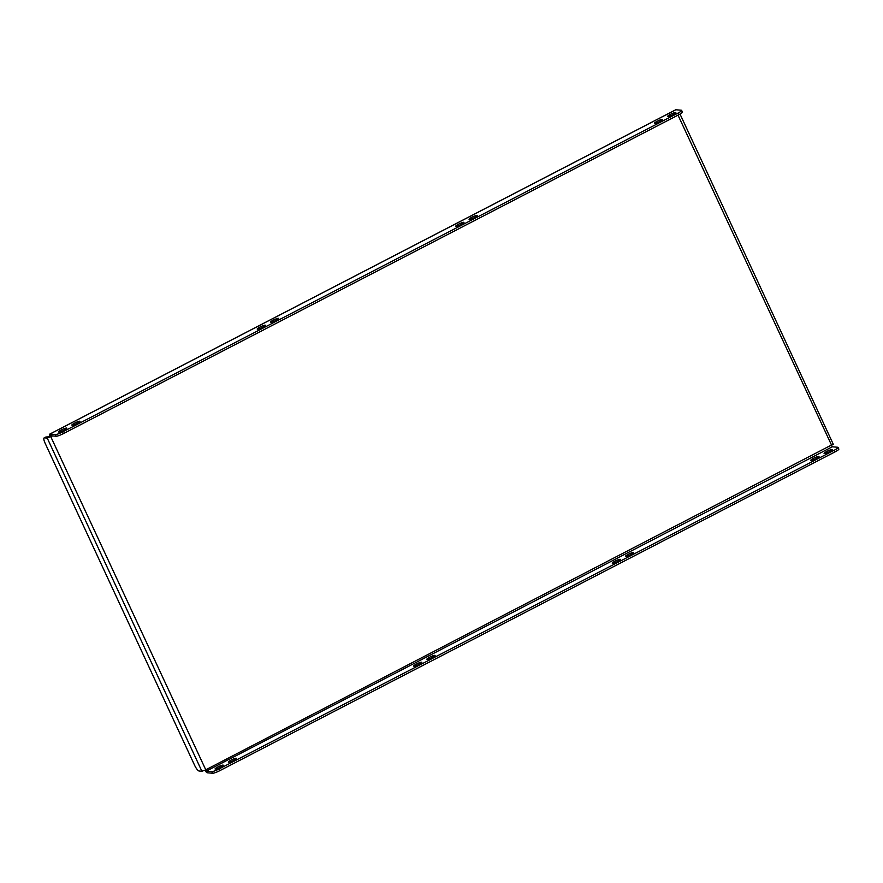 <?xml version="1.0" encoding="UTF-8"?>
<svg xmlns="http://www.w3.org/2000/svg" width="883" height="883" viewBox="0 0 883 883"><rect width="100%" height="100%" fill="white"/><g stroke="black" fill="none" stroke-linecap="round" stroke-linejoin="round"><path stroke-width="1.32" d="M429.624 657.217A4.514 0.717 -24.9 0 0 426.908 659.248A4.514 0.717 -24.9 0 0 432.372 657.46A4.514 0.717 -24.9 0 0 435.087 655.44A4.514 0.717 -24.9 0 0 429.624 657.217M416.379 664.082A4.514 0.717 -24.9 0 0 413.663 666.102A4.514 0.717 -24.9 0 0 419.127 664.325A4.514 0.717 -24.9 0 0 421.853 662.305A4.514 0.717 -24.9 0 0 416.379 664.082M273.178 320.198A4.514 0.717 -24.9 0 0 270.463 322.218A4.514 0.717 -24.9 0 0 275.926 320.441A4.514 0.717 -24.9 0 0 278.642 318.421A4.514 0.717 -24.9 0 0 273.178 320.198M259.944 327.052A4.514 0.717 -24.9 0 0 257.218 329.072A4.514 0.717 -24.9 0 0 262.692 327.295A4.514 0.717 -24.9 0 0 265.408 325.275A4.514 0.717 -24.9 0 0 259.944 327.052M628.21 554.325A4.514 0.717 -24.9 0 0 625.495 556.345A4.514 0.717 -24.9 0 0 630.959 554.568A4.514 0.717 -24.9 0 0 633.674 552.548A4.514 0.717 -24.9 0 0 628.21 554.325M614.965 561.191A4.514 0.717 -24.9 0 0 612.25 563.211A4.514 0.717 -24.9 0 0 617.714 561.433A4.514 0.717 -24.9 0 0 620.44 559.414A4.514 0.717 -24.9 0 0 614.965 561.191M471.765 217.295A4.514 0.717 -24.9 0 0 469.05 219.315A4.514 0.717 -24.9 0 0 474.513 217.538A4.514 0.717 -24.9 0 0 477.228 215.518A4.514 0.717 -24.9 0 0 471.765 217.295M458.531 224.161A4.514 0.717 -24.9 0 0 455.805 226.18A4.514 0.717 -24.9 0 0 461.268 224.403A4.514 0.717 -24.9 0 0 463.994 222.384A4.514 0.717 -24.9 0 0 458.531 224.161M826.797 451.434A4.514 0.717 -24.9 0 0 824.082 453.454A4.514 0.717 -24.9 0 0 829.545 451.677A4.514 0.717 -24.9 0 0 832.261 449.657A4.514 0.717 -24.9 0 0 826.797 451.434M813.552 458.288A4.514 0.717 -24.9 0 0 810.837 460.319A4.514 0.717 -24.9 0 0 816.3 458.531A4.514 0.717 -24.9 0 0 819.016 456.511A4.514 0.717 -24.9 0 0 813.552 458.288M231.037 760.12A4.514 0.717 -24.9 0 0 228.322 762.139A4.514 0.717 -24.9 0 0 233.785 760.362A4.514 0.717 -24.9 0 0 236.501 758.342A4.514 0.717 -24.9 0 0 231.037 760.12M217.792 766.974A4.514 0.717 -24.9 0 0 215.077 768.994A4.514 0.717 -24.9 0 0 220.54 767.217A4.514 0.717 -24.9 0 0 223.267 765.197A4.514 0.717 -24.9 0 0 217.792 766.974M670.352 114.404A4.514 0.717 -24.9 0 0 667.636 116.424A4.514 0.717 -24.9 0 0 673.1 114.647A4.514 0.717 -24.9 0 0 675.815 112.627A4.514 0.717 -24.9 0 0 670.352 114.404M657.118 121.269A4.514 0.717 -24.9 0 0 654.391 123.289A4.514 0.717 -24.9 0 0 659.855 121.512A4.514 0.717 -24.9 0 0 662.581 119.492A4.514 0.717 -24.9 0 0 657.118 121.269M74.591 423.089A4.514 0.717 -24.9 0 0 71.876 425.109A4.514 0.717 -24.9 0 0 77.34 423.332A4.514 0.717 -24.9 0 0 80.055 421.312A4.514 0.717 -24.9 0 0 74.591 423.089M61.357 429.944A4.514 0.717 -24.9 0 0 58.631 431.964A4.514 0.717 -24.9 0 0 64.106 430.187A4.514 0.717 -24.9 0 0 66.821 428.167A4.514 0.717 -24.9 0 0 61.357 429.944M675.638 109.878A3.091 0.806 62.6 0 1 675.738 109.779L49.79 434.094A3.091 0.806 -117.4 0 1 49.923 434.072L55.386 434.557A6.181 0.982 -24.9 0 0 62.561 431.986L63.333 433.641A6.181 0.982 155.1 0 1 56.159 436.224L50.695 435.738L50.839 436.809L206.368 771.102L832.316 446.776L678.012 115.154M205.044 770.186A3.091 0.806 -117.4 0 0 207.141 772.768L212.593 773.243L211.832 771.587L206.368 771.102M832.316 446.776L837.768 447.262A6.181 0.982 -24.9 0 1 838.077 447.405A6.181 0.982 -24.9 0 1 834.358 450.175L219.006 769.016L219.779 770.671A6.181 0.982 155.1 0 1 212.593 773.243M838.077 447.405L838.85 449.072A6.181 0.982 155.1 0 1 835.13 451.831L219.779 770.671M211.832 771.587A6.181 0.982 -24.9 0 0 219.006 769.016M675.738 109.779A3.091 0.806 62.6 0 1 675.87 109.757L681.323 110.232A6.181 0.982 -24.9 0 1 681.632 110.375L682.404 112.042A6.181 0.982 155.1 0 1 678.685 114.812L677.912 113.145A6.181 0.982 -24.9 0 0 681.632 110.375M49.79 434.094A3.091 0.806 -117.4 0 0 50.276 436.754L47.252 438.1L44.426 437.847A6.181 1.611 -117.4 0 0 44.15 437.891A6.181 1.611 -117.4 0 0 45.11 443.211L194.613 765.296A6.181 1.611 -117.4 0 0 199.072 771.002L201.887 771.256L205.485 769.965L833.133 444.182M62.561 431.986L677.912 113.145M63.333 433.641L678.685 114.812M44.15 437.891L45.739 437.074A6.181 1.611 62.6 0 1 46.015 437.019L50.276 436.754M52.583 435.904L50.839 436.809M835.13 451.831L834.358 450.175M49.923 434.072L675.87 109.757M56.159 436.224L55.386 434.557M47.252 438.1L201.887 771.256M46.015 437.019L44.426 437.847M680.02 114.073L833.287 444.259"/></g></svg>
